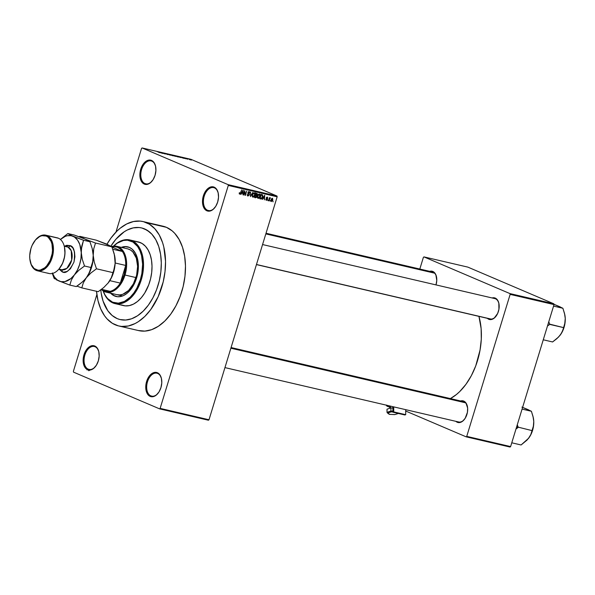 <?xml version="1.0" encoding="UTF-8"?>
<svg xmlns="http://www.w3.org/2000/svg" width="595" height="595" viewBox="0 0 595 595"><rect width="100%" height="100%" fill="white"/><g stroke="black" fill="none" stroke-linecap="round" stroke-linejoin="round"><path stroke-width="0.89" d="M88.231 369.16A11.766 7.311 -76.9 0 0 95.55 366.408A11.766 7.311 103.1 0 1 88.99 369.413A11.766 7.311 103.1 0 1 88.231 369.16L89.785 369.525L88.231 369.16A11.766 7.311 103.1 0 1 84.691 355.676A11.766 7.311 103.1 0 1 94.322 346.498A11.766 7.311 103.1 0 1 95.081 346.744L94.776 346.007A12.421 7.72 103.1 0 1 98.837 351.868A12.421 7.72 103.1 0 1 95.416 366.587A12.421 7.72 103.1 0 1 87.539 369.674L88.231 369.16L87.539 369.674L90.559 369.941L93.668 368.364L96.397 365.189L98.324 360.897L99.164 356.137L98.785 351.63L97.245 348.075L94.776 346.007L91.756 345.732L88.648 347.309L85.918 350.485L83.992 354.776L83.151 359.544L83.531 364.043L85.07 367.598L87.539 369.674A12.421 7.72 103.1 0 1 83.992 354.776A12.421 7.72 103.1 0 1 94.776 346.007L95.081 346.744A11.766 7.311 103.1 0 1 98.882 352.084A11.766 7.311 -76.9 0 0 95.081 346.744A11.766 7.311 -76.9 0 0 84.869 355.059A11.766 7.311 -76.9 0 0 88.231 369.16M144.972 183.58A11.766 7.311 -76.9 0 0 152.29 180.821A11.766 7.311 103.1 0 1 145.73 183.825A11.766 7.311 103.1 0 1 144.972 183.58L146.526 183.937L144.972 183.58A11.766 7.311 103.1 0 1 141.431 170.088A11.766 7.311 103.1 0 1 151.063 160.91A11.766 7.311 103.1 0 1 151.822 161.156L151.517 160.419A12.421 7.72 103.1 0 1 155.578 166.28A12.421 7.72 103.1 0 1 152.149 180.999A12.421 7.72 103.1 0 1 144.28 184.086L144.972 183.58L144.28 184.086L147.3 184.353L150.409 182.777L153.138 179.601L155.064 175.309L155.905 170.549L155.526 166.042L153.986 162.487L151.517 160.419L148.497 160.152L145.388 161.721L142.659 164.897L140.732 169.196L139.892 173.956L140.271 178.455L141.811 182.011L144.28 184.086A12.421 7.72 103.1 0 1 140.732 169.196A12.421 7.72 103.1 0 1 151.517 160.419L151.822 161.156A11.766 7.311 103.1 0 1 155.622 166.496A11.766 7.311 -76.9 0 0 151.822 161.156A11.766 7.311 -76.9 0 0 141.61 169.471A11.766 7.311 -76.9 0 0 144.972 183.58M207.588 210.295A11.766 7.311 -76.9 0 0 214.907 207.536A11.766 7.311 103.1 0 1 208.347 210.541A11.766 7.311 103.1 0 1 207.588 210.295L209.142 210.652L207.588 210.295A11.766 7.311 103.1 0 1 204.048 196.804A11.766 7.311 103.1 0 1 213.679 187.626A11.766 7.311 103.1 0 1 214.438 187.871L214.133 187.135A12.421 7.72 103.1 0 1 218.194 192.996A12.421 7.72 103.1 0 1 214.765 207.714A12.421 7.72 103.1 0 1 206.896 210.801L207.588 210.295L206.896 210.801L209.916 211.069L213.025 209.5L215.754 206.324L217.681 202.025L218.521 197.265L218.142 192.765L216.602 189.203L214.133 187.135L211.113 186.867L208.005 188.437L205.275 191.612L203.349 195.911L202.508 200.671L202.888 205.171L204.427 208.733L206.896 210.801A12.421 7.72 103.1 0 1 203.349 195.911A12.421 7.72 103.1 0 1 214.133 187.135L214.438 187.871A11.766 7.311 103.1 0 1 218.239 193.219A11.766 7.311 -76.9 0 0 214.438 187.871A11.766 7.311 -76.9 0 0 204.226 196.186A11.766 7.311 -76.9 0 0 207.588 210.295M150.847 395.883A11.766 7.311 -76.9 0 0 158.166 393.124A11.766 7.311 103.1 0 1 151.606 396.129A11.766 7.311 103.1 0 1 150.847 395.883L152.402 396.24L150.847 395.883A11.766 7.311 103.1 0 1 147.307 382.392A11.766 7.311 103.1 0 1 156.939 373.214A11.766 7.311 103.1 0 1 157.697 373.459L157.392 372.723A12.421 7.72 103.1 0 1 161.453 378.584A12.421 7.72 103.1 0 1 158.032 393.302A12.421 7.72 103.1 0 1 150.156 396.389L150.847 395.883L150.156 396.389L153.175 396.657L156.284 395.087L159.014 391.912L160.94 387.613L161.781 382.853L161.401 378.353L159.862 374.791L157.392 372.723L154.373 372.455L151.264 374.024L148.534 377.2L146.608 381.499L145.768 386.259L146.147 390.759L147.686 394.314L150.156 396.389A12.421 7.72 103.1 0 1 146.608 381.499A12.421 7.72 103.1 0 1 157.392 372.723L157.697 373.459A11.766 7.311 103.1 0 1 161.498 378.807A11.766 7.311 -76.9 0 0 157.697 373.459A11.766 7.311 -76.9 0 0 147.486 381.774A11.766 7.311 -76.9 0 0 150.847 395.883M457.957 421.758A10.457 6.5 -76.9 0 0 464.45 419.326A10.457 6.5 103.1 0 1 458.633 421.981A10.457 6.5 103.1 0 1 457.957 421.758M467.425 406.556A10.457 6.5 -76.9 0 0 464.055 401.833L463.743 401.089A11.112 6.909 103.1 0 1 467.38 406.333A11.112 6.909 103.1 0 1 464.316 419.505A11.112 6.909 103.1 0 1 457.272 422.264L457.897 421.81L457.272 422.264L459.972 422.51L462.754 421.104L465.193 418.263L467.425 412.298L467.64 408.073L465.952 402.949L463.743 401.089L460.604 400.963A11.112 6.909 103.1 0 1 463.743 401.089L464.055 401.833A10.457 6.5 103.1 0 1 467.425 406.556M436.529 276.928A10.457 6.5 -76.9 0 0 433.153 272.205L432.848 271.461A11.112 6.909 103.1 0 1 436.477 276.705A11.112 6.909 103.1 0 1 435.986 284.901L436.775 280.528L435.867 274.771L435.057 273.321L432.848 271.461L429.709 271.335A11.112 6.909 103.1 0 1 432.848 271.461L433.153 272.205A10.457 6.5 103.1 0 1 436.529 276.928M489.454 318.756A10.457 6.5 -76.9 0 0 495.947 316.324A10.457 6.5 103.1 0 1 490.131 318.972A10.457 6.5 103.1 0 1 489.454 318.756M498.915 303.554A10.457 6.5 -76.9 0 0 495.546 298.824L495.233 298.088A11.112 6.909 103.1 0 1 498.87 303.331A11.112 6.909 103.1 0 1 495.806 316.503A11.112 6.909 103.1 0 1 488.763 319.262L489.387 318.801L488.763 319.262L491.463 319.5L494.244 318.094L497.658 313.424L498.922 309.288L498.826 303.123L497.442 299.94L495.233 298.088L492.095 297.961A11.112 6.909 103.1 0 1 495.233 298.088L495.546 298.824A10.457 6.5 103.1 0 1 498.915 303.554M138.33 330.515L144.875 331.103L151.651 329.66L158.389 326.253L164.845 321.003L170.758 314.115L175.904 305.86L180.092 296.541L183.148 286.53L184.971 276.206L185.476 265.972L184.651 256.207L182.531 247.297L179.184 239.584L174.759 233.366L172.186 230.89L166.451 227.335A53.595 33.313 -76.9 0 0 162.985 226.204L143.038 221.556A53.595 33.313 103.1 0 1 146.504 222.694L166.451 227.335L163.342 226.286M118.74 325.963L138.687 330.604A53.595 33.313 -76.9 0 0 182.576 288.791A53.595 33.313 -76.9 0 0 166.451 227.335L146.504 222.694A53.595 33.313 103.1 0 1 162.628 284.15A53.595 33.313 103.1 0 1 118.74 325.963A53.595 33.313 103.1 0 1 115.274 324.825A53.595 33.313 103.1 0 1 96.509 291.297M96.494 291.156L97.974 300.542L100.726 308.887L104.631 315.893L106.974 318.801L112.321 323.286L118.383 325.874L121.611 326.424L128.304 325.993L135.095 323.554L138.442 321.612L144.897 316.362L150.81 309.474L158.181 296.667L163.201 281.889L165.023 271.565L165.529 261.324L163.804 246.984L162.584 242.656L159.237 234.943L154.812 228.725L149.457 224.233L143.395 221.645L140.167 221.102L133.473 221.533L126.69 223.965L120.056 228.316L116.888 231.165L110.968 238.052L106.981 244.21A53.595 33.313 103.1 0 1 143.038 221.556M144.6 228.919A47.057 29.252 103.1 0 1 158.753 282.885A47.057 29.252 103.1 0 1 120.227 319.597A47.057 29.252 103.1 0 1 117.178 318.6A47.057 29.252 103.1 0 1 100.771 289.877L101.202 293.253L100.771 289.877A47.057 29.252 103.1 0 0 117.178 318.6L112.143 315.476L107.829 310.754L103.061 301.07L101.202 293.253L103.061 301.07L107.829 310.754L112.143 315.476L117.178 318.6L119.907 319.522L117.178 318.6A47.057 29.252 103.1 0 0 120.227 319.597A47.057 29.252 103.1 0 0 158.753 282.885A47.057 29.252 103.1 0 0 144.6 228.919L149.635 232.043L151.889 234.214L155.778 239.681L158.716 246.449L160.583 254.273L161.304 262.841L160.858 271.833L159.259 280.899L156.574 289.691L152.9 297.864L148.378 305.116L143.187 311.163L137.519 315.774L131.599 318.771L125.657 320.036L119.907 319.522L125.657 320.036L131.599 318.771L137.519 315.774L143.187 311.163L148.378 305.116L152.9 297.864L156.574 289.691L159.259 280.899L160.858 271.833L161.304 262.841L160.583 254.273L158.716 246.449L155.778 239.681L151.889 234.214L147.196 230.272L141.87 228.004L144.6 228.919A47.057 29.252 103.1 0 0 141.558 227.922A47.057 29.252 103.1 0 1 144.6 228.919M73.378 371.369L96.866 294.532L73.378 371.369L73.564 372.158L159.564 408.854L208.436 420.226L159.564 408.854L73.564 372.158L73.378 371.369M115.958 232.095L141.543 148.415L142.108 147.954L228.108 184.651L276.98 196.023L190.98 159.326L142.108 147.954L228.108 184.651L228.294 185.432L277.166 196.804L209.001 419.758L160.137 408.386L228.294 185.432L160.137 408.386L159.564 408.854L160.137 408.386L209.001 419.758L208.436 420.226L209.001 419.758L277.166 196.804L276.98 196.023L277.166 196.804L228.294 185.432L228.108 184.651L276.98 196.023L190.98 159.326L142.108 147.954L141.543 148.415L115.958 232.095M271.424 201.534L272.778 200.203L272.532 198.284L271.134 199.414L270.889 200.805L271.372 201.519L272.822 200.069L272.428 198.254L271.045 199.689L271.313 201.497M268.836 200.872L270.279 197.763L269.647 198.209L269.49 197.629L268.516 200.798L270.45 197.971L269.647 198.209L269.49 197.629L268.836 200.872M266.329 200.351L267.378 199.6L267.43 198.782L266.642 197.964L267.118 197.503L267.78 198.142L267.393 197.086L266.3 197.897L266.976 199.704L266.396 199.868L265.868 199.147L265.816 199.66L266.329 200.351L267.408 199.504L266.664 197.808L267.192 197.518L267.78 198.142L267.319 197.064L266.329 197.8L267.066 199.511L266.486 199.898L265.868 199.147L266.21 200.314M260.699 198.975L261.897 198.47L262.782 196.097L262.559 194.892L261.101 194.401L259.77 198.76L260.699 198.975L259.814 198.604L260.699 198.975L262.574 197.057L262.469 194.81L261.101 194.401L259.77 198.76L260.699 198.975M255.538 197.778L256.69 197.205L257.486 194.275L257.204 193.554L255.887 193.189L254.556 197.547L255.538 197.778L254.608 197.384L255.538 197.778L256.899 196.722L256.787 195.554L257.412 194.721L256.876 193.42L255.887 193.189L254.556 197.547L255.538 197.778M250.443 196.595L252.778 192.468L250.428 196.045L250.525 191.94L250.443 196.595L252.778 192.468L250.428 196.045L250.525 191.94L250.443 196.595M243.675 195.019L244.738 191.53L245.356 195.405L246.687 191.047L245.296 194.468L244.694 190.586L243.355 194.944L244.738 191.53L245.014 195.331L246.687 191.047L245.296 194.468L244.694 190.586L243.675 195.019M239.8 193.628L239.361 192.616L239.279 193.873L240.231 193.963L241.696 189.887L240.157 193.501L239.651 193.539L239.361 192.616L239.629 194.134L240.797 192.847L241.696 189.887L240.239 193.382L239.205 193.382L239.711 193.591M241.012 194.401L241.689 193.159L242.782 193.412L242.998 194.863L243.318 190.266L240.685 194.32L241.689 193.159L242.782 193.412L242.998 194.863L242.983 190.184L241.012 194.401M249.045 192.081L248.375 191.798L249.751 193.092L249.193 191.568L247.922 192.557L248.941 194.959L248.063 195.554L247.282 194.342L247.884 196.06L249.26 195.026L249.253 194.096L248.182 192.884L249.045 192.081L249.751 193.092L249.781 192.111L248.606 191.635L247.847 192.996L248.963 194.87L247.989 195.532L247.282 194.342L247.669 195.978L249.26 195.026L249.089 193.873L248.204 193.115L249.156 192.118L248.383 191.791M252.161 196.32L253.001 197.235L254.236 196.432L254.943 194.505L254.511 192.869L253.001 193.316L252.139 195.547L252.86 197.213L253.976 196.759L254.764 195.272L254.229 192.743L252.302 194.751L252.161 196.32M257.375 197.533L258.215 198.447L259.45 197.644L260.186 195.279L259.591 194.007L258.215 194.528L257.352 197.406L258.074 198.425L259.189 197.971L259.978 196.484L259.442 193.955L257.516 195.963L257.375 197.533L258.037 197.838M262.41 199.377L263.087 198.142L264.187 198.395L264.396 199.838L264.716 195.242L262.083 199.303L263.087 198.142L264.187 198.395L264.396 199.838L264.716 195.242L262.41 199.377M267.929 200.664L267.802 199.965L267.929 200.664M270.108 201.17L269.981 200.47L270.108 201.17M273.098 201.861L272.971 201.17L273.098 201.861M189.641 159.601L190.021 159.765L189.641 159.601M187.76 159.043L186.518 158.575L187.76 159.043M187.47 159.096L187.841 159.259L187.47 159.096M186.443 158.813L183.922 157.995L186.294 158.902M181.817 157.697L184.309 158.434L181.817 157.697M178.039 156.983L174.893 155.749L178.545 157.02M172.825 155.771L169.679 154.536L173.331 155.808M159.594 152.692L157.325 151.643L159.43 152.484M160.419 152.722L162.911 153.458L160.419 152.722M161.476 152.714L165.269 154.001L161.476 152.714M168.073 154.514L164.644 153.369L167.85 154.611M168.72 154.291L170.363 155.191L166.474 153.77L170.363 155.191L168.72 154.291M175.644 156.269L171.829 155.02L175.458 156.373M180.478 157.281L177.042 156.232L180.612 157.571M191.263 159.862L189.039 159.222L191.389 160.085M110.886 246.151A47.057 29.252 103.1 0 1 141.558 227.922A47.057 29.252 103.1 0 0 110.886 246.151L115.921 239.212L124.258 231.745L127.196 230.042L133.161 227.9L139.037 227.521L141.87 228.004L139.037 227.521L133.161 227.9L127.196 230.042L124.258 231.745L115.921 239.212L110.886 246.151M510.614 446.585L466.733 436.373L510.146 294.376L554.027 304.588L510.614 446.585L510.049 447.046L466.168 436.834L510.049 447.046L510.614 446.585L554.027 304.588L553.841 303.807L467.841 267.11L423.952 256.899L509.96 293.595L553.841 303.807L554.027 304.588L510.146 294.376L466.733 436.373L466.168 436.834L405.701 411.033L466.168 436.834L466.733 436.373L510.614 446.585M419.817 269.037L423.387 257.36L423.952 256.899L509.96 293.595L510.146 294.376L509.96 293.595L553.841 303.807L467.841 267.11L423.952 256.899L423.387 257.36L419.817 269.037M487.357 318.332L488.763 319.262A11.112 6.909 103.1 0 1 487.357 318.332M455.867 421.334L457.272 422.264A11.112 6.909 103.1 0 1 455.867 421.334M450.408 398.59L456.417 394.522L459.749 391.54L465.952 384.318L471.352 375.661L475.74 365.888L480.068 349.994L481.296 339.157L481.132 328.618L478.945 316.376A56.213 34.941 -76.9 0 1 450.408 398.59M262.574 244.552L494.869 298.601A10.457 6.5 103.1 0 1 495.546 298.824M231.076 347.554L463.379 401.61A10.457 6.5 103.1 0 1 464.055 401.833M266.024 233.247L432.476 271.982A10.457 6.5 103.1 0 1 433.153 272.205M160.219 152.618L159.386 152.179L160.219 152.618M172.684 155.54L170.43 154.745L172.691 155.54M170.609 154.998L172.52 155.637M175.332 156.195L173.539 155.749L175.451 156.306M174.082 155.682L172.438 155.28L174.149 155.764M177.898 156.753L175.644 155.957L177.905 156.753M175.823 156.21L177.734 156.849M180.702 157.467L177.667 156.433L180.263 157.43M181.616 157.593L180.791 157.154L181.616 157.593M189.827 159.534L191.129 159.973M172.371 155.399L170.43 154.745M177.585 156.611L175.644 155.957M190.965 159.795L189.671 159.356M239.227 193.71L239.629 194.134M241.496 192.862L242.782 193.412L241.496 192.862M241.949 192.676L243.035 190.683L242.834 192.884L241.667 192.557L243.035 190.683L242.834 192.884L241.949 192.676M248.063 195.554L247.178 195.19M247.178 195.175L247.855 195.465M247.855 193.196L248.613 193.516L247.855 193.196M247.892 193.36L249.089 193.873L247.892 193.36M253.574 196.588L253.976 196.759L253.574 196.588M254.08 193.256L254.615 194.007L254.407 195.324L253.73 196.476L252.912 196.67L252.488 195.398L253.135 193.71L254.08 193.256L254.623 194.163L254.452 195.182L253.016 196.707L252.317 194.706L254.08 193.256L253.381 192.959L254.184 193.286L253.388 192.951M255.367 192.773L255.902 194.074M255.694 195.086L256.787 195.554L255.694 195.086M255.277 194.907L255.389 196.082M255.486 195.435L255.322 194.959M255.976 193.628L255.85 193.07M255.649 195.078L255.746 193.643L256.601 193.903L255.776 193.546L257.055 194.119L256.594 195.249L255.649 195.078L256.051 193.769L257.07 194.714L256.594 195.249L255.649 195.078M256.125 195.733L256.638 196.313L256.229 197.205L255.032 197.116L255.493 195.584L256.579 196.655L256.043 197.295L254.727 196.982L255.196 195.458L256.125 195.733L255.225 195.346L256.333 195.8L254.824 195.153M256.601 193.903L255.381 193.345M258.788 197.8L259.189 197.971L258.788 197.8M257.285 197.652L258.126 197.882L257.828 196.045L259.286 194.468L258.594 194.171L259.398 194.498L258.602 194.163M259.286 194.468L259.665 196.395L258.23 197.919L257.828 196.045L258.788 194.535L259.799 195.063L259.316 197.228L258.23 197.919M262.469 194.81L261.993 194.61M261.153 194.416L261.272 194.855M261.279 194.892L261.123 194.357M260.238 198.328L260.96 194.855L261.822 195.115L260.989 194.758L262.254 195.309L262.261 196.975L261.807 198.009L259.941 198.195L261.264 194.989L262.283 195.346L262.373 196.536L261.599 198.269L260.238 198.328M262.893 197.845L264.187 198.395L262.893 197.845M263.347 197.652L264.433 195.666L264.232 197.86L263.064 197.533L264.433 195.666L264.232 197.86L263.347 197.652M266.486 199.898L266.203 199.169M267.192 197.518L266.62 197.272L267.445 198.12M266.292 197.927L266.686 198.098L266.292 197.927M266.277 198.053L266.991 198.358L266.277 198.053M271.357 199.756L272.279 198.7L271.729 198.462L272.532 198.894L272.495 200.024L271.573 201.088L271.06 199.63L272.279 198.7L272.495 200.024L271.893 201.013L271.357 199.756M270.889 200.79L271.454 201.036M261.822 195.115L262.254 195.309M272.279 198.7L271.729 198.462M271.573 201.088L270.889 200.798M87.071 369.949L87.577 368.937M89.086 369.584L88.573 370.588M88.878 370.722L89.54 369.904L89.778 370.313M127.94 246.903A25.488 15.842 -76.9 0 0 121.811 247.49L125.248 246.724L128.356 246.999M111.146 293.328A25.488 15.842 -76.9 0 0 114.984 296.079L114.485 295.96A25.488 15.842 103.1 0 1 110.648 293.209M111.034 293.209L114.485 295.96A25.488 15.842 103.1 0 0 116.137 296.503A25.488 15.842 103.1 0 0 137.006 276.615A25.488 15.842 103.1 0 0 129.338 247.386L124.749 246.605L121.313 247.371A25.488 15.842 103.1 0 1 127.687 246.843A25.488 15.842 103.1 0 1 129.338 247.386L132.068 249.074L135.4 253.21L137.995 261.116L138.144 270.628L136.627 277.947L134.894 282.566L130.022 290.382L127.062 293.283L123.909 295.358L120.681 296.511L117.498 296.719L113.08 295.232L110.536 293.09M115.006 303.621L123.485 305.592A32.68 20.312 -76.9 0 0 150.245 280.096A32.68 20.312 -76.9 0 0 140.413 242.626L131.934 240.648L131.242 241.154A32.026 19.91 103.1 0 1 140.398 279.561A32.026 19.91 103.1 0 1 112.581 302.186L112.894 302.929A32.68 20.312 -76.9 0 0 141.275 279.836A32.68 20.312 -76.9 0 0 131.934 240.648A32.68 20.312 103.1 0 1 141.766 278.125A32.68 20.312 103.1 0 1 115.006 303.621A32.68 20.312 103.1 0 1 112.894 302.929A32.68 20.312 103.1 0 1 103.128 290.881A32.68 20.312 -76.9 0 0 112.894 302.929L112.581 302.186L118.353 303.167L124.422 301.427L130.283 297.128L133.815 293.015L136.895 288.077L140.398 279.561L141.863 273.455L142.614 264.239L141.58 255.672L139.937 250.681L137.609 246.501L133.012 242.076L127.456 240.201L123.463 240.462L117.401 243.08L113.541 246.218M52.353 272.934L54.532 277.173L57.492 280.148L61.04 281.658L64.922 281.606L70.812 278.624L78.942 270.19L84.52 266.01L90.931 267.505L89.376 272.577L86.364 277.687A23.532 14.63 -76.9 0 0 93.214 255.27L92.694 261.703L90.299 270.033L88.09 275.135L86.089 278.043A23.532 14.63 -76.9 0 0 86.364 277.687L90.909 272.971L96.487 268.799L112.871 272.614L96.487 268.799L94.255 262.105L93.214 255.27A23.532 14.63 -76.9 0 0 92.582 250.145A23.532 14.63 -76.9 0 0 92.53 249.937A23.532 14.63 103.1 0 1 93.214 255.27A23.532 14.63 103.1 0 1 86.364 277.687L83.345 282.796L81.79 287.876L98.182 291.684L81.79 287.876L76.911 286.128L81.79 287.876L83.345 282.796L86.364 277.687L90.909 272.971L96.487 268.799L94.255 262.105L93.214 255.27L93.735 248.836L95.498 243.035L111.89 246.843A22.878 14.221 103.1 0 1 122.384 251.469A22.878 14.221 103.1 0 1 125.709 265.444A22.878 14.221 103.1 0 1 124.147 274.756L125.017 275.031A23.532 14.63 -76.9 0 0 111.533 246.583A23.532 14.63 103.1 0 1 116.776 246.315L127.746 248.874A23.532 14.63 103.1 0 1 129.264 249.372A23.532 14.63 103.1 0 1 136.344 276.348A23.532 14.63 103.1 0 1 117.081 294.704M138.516 241.987L142.212 243.563L145.477 246.3L148.177 250.093L150.215 254.794L151.509 260.231L152.008 266.181L151.703 272.421L150.595 278.72L148.728 284.819L144.674 293.112L141.283 297.753L137.497 301.472L133.451 304.127L129.308 305.607L125.233 305.875L121.373 304.9M140.413 242.626A32.68 20.312 -76.9 0 0 138.293 241.927L129.822 239.956A32.68 20.312 103.1 0 1 131.934 240.648L140.413 242.626M113.63 246.137A32.026 19.91 103.1 0 1 131.242 241.154L131.934 240.648A32.68 20.312 -76.9 0 0 113.541 246.144A32.68 20.312 103.1 0 1 129.822 239.956M102.972 290.256L104.973 294.867L107.621 298.586L112.581 302.186A32.026 19.91 103.1 0 1 103.203 290.925M116.389 296.555A25.488 15.842 -76.9 0 1 114.984 296.079L116.464 296.578M127.903 248.911L130.565 250.041L132.916 252.02L136.322 258.133L137.616 266.329L136.597 275.359L133.414 283.845L128.557 290.494L122.771 294.294L119.796 294.927L116.925 294.666M265.824 233.902L434.573 273.164L265.824 233.902M465.469 402.793L230.882 348.209L465.469 402.793M256.475 264.492L491.061 319.084L256.475 264.492M116.776 246.315A23.532 14.63 103.1 0 1 125.017 275.031L135.995 277.582L125.017 275.031A23.532 14.63 103.1 0 1 106.111 292.152A23.532 14.63 103.1 0 1 101.358 289.445A23.532 14.63 -76.9 0 0 125.017 275.031L124.147 274.756L125.709 265.444L120.316 283.101L124.147 274.756A22.878 14.221 103.1 0 1 120.316 283.101A22.878 14.221 103.1 0 1 110.194 291.327A22.878 14.221 103.1 0 1 101.805 289.378M101.693 289.282L105.687 291.386L110.194 291.327A22.878 14.221 -76.9 0 0 120.316 283.101L109.844 280.662A22.878 14.221 103.1 0 1 108.171 282.967A22.878 14.221 -76.9 0 0 109.844 280.662L120.316 283.101L125.709 265.444A22.878 14.221 -76.9 0 0 122.384 251.469L120.197 248.963L117.609 247.319L114.731 246.628L111.689 246.91M111.964 247.029L122.384 251.469L112.797 249.246L122.384 251.469L111.964 247.029M115.237 263.005L125.709 265.444L115.237 263.005A22.878 14.221 -76.9 0 0 114.567 255.471A22.878 14.221 103.1 0 1 115.237 263.005M101.529 289.311L110.194 291.327L101.529 289.311M518.163 427.151L517.271 424.711L518.163 427.151A20.297 12.614 103.1 0 1 518.104 427.351A20.297 12.614 -76.9 0 0 518.163 427.151L532.131 430.631L530.829 434.521L528.605 438.262L521.094 444.971L511.774 442.799L521.094 444.971L527.073 440.04L529.803 436.537L531.789 432.587L533.537 425.916L533.76 421.416L533.388 426.132L532.131 430.631L518.163 427.151M516.639 426.89L518.104 427.351L516.639 426.89M515.939 429.04L518.037 427.552A20.297 12.614 -76.9 0 0 518.104 427.351A20.297 12.614 103.1 0 1 518.037 427.552L515.939 429.04M528.784 409.933L521.919 407.077L531.394 411.271L522.075 409.1L531.394 411.271L533.008 416.411L533.76 421.416L533.202 417.236M533.202 417.221L533.76 421.416L533.388 426.132L530.829 434.521L528.397 438.53A17.686 10.993 -76.9 0 1 528.353 438.582L528.605 438.262A17.686 10.993 -76.9 0 0 533.76 421.416A17.686 10.993 -76.9 0 0 533.276 417.564L531.394 411.271L526.121 408.795M560.274 306.923L553.417 304.067L562.885 308.262L553.566 306.098L562.885 308.262L564.506 313.401L565.25 318.407L564.886 323.13L563.629 327.629L549.654 324.141A20.297 12.614 103.1 0 1 549.527 324.55L547.437 326.03L549.661 324.379L563.629 327.629L562.32 331.519L560.096 335.26A17.686 10.993 -76.9 0 0 564.045 327.414L563.621 327.57L564.625 325.182L565.25 318.407L564.886 323.13L563.011 329.652L561.368 333.386L558.564 337.03L552.584 341.961L543.265 339.79L552.584 341.961L556.786 338.719L560.096 335.26L562.364 331.631L564.045 327.414A17.686 10.993 -76.9 0 0 565.25 318.407L564.692 314.227M549.654 324.141L548.761 321.702L549.654 324.141A20.297 12.614 -76.9 0 1 549.527 324.55L549.654 324.141M564.692 314.212L565.25 318.407A17.686 10.993 -76.9 0 0 564.774 314.554L562.885 308.262L557.612 305.785M56.012 237.658A18.304 11.379 103.1 0 1 58.429 238.223A18.304 11.379 -76.9 0 0 57.246 237.836L45.77 235.166A18.304 11.379 103.1 0 1 46.953 235.553A18.304 11.379 -76.9 0 0 35.358 240.097A18.304 11.379 -76.9 0 0 35.217 240.268A18.304 11.379 103.1 0 1 45.77 235.166M36.295 270.428L35.983 269.691A17.649 10.97 103.1 0 1 30.211 261.361A17.649 10.97 103.1 0 1 35.083 240.439A17.649 10.97 103.1 0 1 46.269 236.059L46.953 235.553L58.429 238.223L46.953 235.553A18.304 11.379 103.1 0 1 52.464 256.542A18.304 11.379 103.1 0 1 37.478 270.814A18.304 11.379 103.1 0 1 36.295 270.428A18.304 11.379 103.1 0 1 30.263 261.577A18.304 11.379 -76.9 0 0 30.308 261.793A18.304 11.379 -76.9 0 0 36.295 270.428A18.304 11.379 -76.9 0 0 52.189 257.494A18.304 11.379 -76.9 0 0 46.953 235.553L46.269 236.059L41.977 235.679L39.746 236.475L35.514 239.919L32.137 245.333L30.94 248.532L29.75 255.292L29.802 258.602L31.193 264.44L34.101 268.516L38.073 270.212L40.274 270.071L44.692 267.839L46.737 265.831L50.114 260.417L52.122 253.857L52.501 250.458L51.966 244.054L51.058 241.31L48.158 237.226L46.269 236.059A17.649 10.97 103.1 0 1 51.311 257.219A17.649 10.97 103.1 0 1 35.983 269.691L36.295 270.428M61.136 269.535L61.895 269.788L66.841 268.382L71.675 260.052L71.236 250.733L67.994 247.118A1.964 1.525 113.1 0 0 70.061 245.601C74.033 246.449 75.342 251.938 73.981 262.053C69.555 270.866 65.576 274.094 62.066 271.751A1.964 1.525 113.1 0 0 61.516 269.699A1.964 1.525 -66.9 0 1 62.066 271.751L59.113 269.141L62.066 271.751L63.687 272.16L67.138 271.432L70.426 268.754L73.981 262.053L74.91 256.795L74.487 251.819L72.783 247.884L70.061 245.601A1.964 1.525 -66.9 0 1 67.994 247.118A11.766 7.311 -76.9 0 0 67.228 246.866L64.245 246.174M64.267 246.248L67.994 247.118L64.267 246.248M108.543 245.095L96.212 240.157L79.819 236.341L79.15 236.795L79.819 236.341L96.212 240.157L106.825 244.143L111.89 246.843L114.121 253.537L115.155 260.372L115.088 263.659L113.876 269.795L111.317 277.687L108.305 282.796L103.761 287.511L98.182 291.684L103.761 287.511L108.305 282.796A23.532 14.63 -76.9 0 0 115.155 260.372A23.532 14.63 -76.9 0 0 114.523 255.248A23.532 14.63 -76.9 0 0 114.471 255.039M104.995 243.586L111.89 246.843L95.498 243.035L84.884 239.041L79.819 236.341L89.949 241.741L92.18 248.427L93.214 255.27L93.735 248.836L95.498 243.035L84.884 239.041L89.949 241.741L83.531 240.246L71.088 235.694L67.198 235.746L65.205 236.364L60.437 239.48A23.532 14.63 103.1 0 1 72.917 236.26A23.532 14.63 103.1 0 1 81.247 252.481L79.767 244.419L77.588 240.179L74.628 237.204L67.852 233.56L60.4 239.45L67.852 233.56L74.263 235.047L80.08 237.137L84.884 239.041L74.263 235.047L67.852 233.56L71.073 235.427L83.531 240.246L89.949 241.741L92.18 248.427L93.214 255.27L92.694 261.703L90.931 267.505L84.52 266.01L82.281 259.323L81.366 254.199L81.322 249.193L83.531 240.246L81.768 246.047L81.247 252.481A23.532 14.63 103.1 0 1 74.39 274.905L77.402 270.078L79.641 264.47L80.95 258.468L81.247 252.481L82.281 259.323L84.52 266.01L78.942 270.19L74.39 274.905A23.532 14.63 103.1 0 1 59.21 281.093A23.532 14.63 103.1 0 1 52.538 273.417M86.364 277.687L84.259 280.111L86.364 277.687A23.532 14.63 103.1 0 1 86.022 278.118A23.532 14.63 -76.9 0 0 86.089 278.036L86.089 278.036M115.043 258.661L115.088 263.659L113.876 269.795L111.317 277.687L108.03 283.146A23.532 14.63 -76.9 0 0 108.305 282.796L111.317 277.969L113.548 272.361L115.14 263.34L114.419 254.809L115.043 258.661M111.89 246.843L114.523 255.248M107.978 283.205L108.305 282.796M79.113 284.566L76.234 286.582L69.823 285.087L71.378 280.014L74.39 274.905L71.378 280.014L69.823 285.087L76.234 286.582L81.82 282.409L79.113 284.566M84.259 280.111L81.82 282.409L84.259 280.111M64.446 246.218L66.722 245.304L70.061 245.601L64.446 246.218M58.228 280.669L69.823 285.087L58.228 280.669M55.952 279.553L57.365 280.275L55.952 279.553M54.145 278.401L54.889 278.936L54.145 278.401L52.903 275.061L54.145 278.401M52.397 273.455L52.903 275.061L52.397 273.455M61.337 269.602L61.895 269.788A11.766 7.311 -76.9 0 0 71.534 260.61A11.766 7.311 -76.9 0 0 67.994 247.118L67.228 246.866M37.478 270.814L48.946 273.484A18.304 11.379 -76.9 0 0 63.933 259.204A18.304 11.379 -76.9 0 0 58.429 238.223A18.304 11.379 103.1 0 1 64.409 246.858A18.304 11.379 103.1 0 1 59.366 268.553A18.304 11.379 103.1 0 1 47.764 273.098M59.203 268.732L62.579 263.317L64.587 256.757L64.974 253.358L64.431 246.955M59.5 268.375A17.649 10.97 -76.9 0 0 59.641 268.211A17.649 10.97 -76.9 0 0 64.505 247.289A17.649 10.97 -76.9 0 0 64.461 247.074M390.461 408.058L390.461 406.117L390.461 408.058M386.386 405.284A7.847 2.149 0.1 0 1 386.393 405.173L386.386 405.284A7.847 2.149 0.1 0 0 389.688 407.039L387.248 406.266L386.43 405.039M389.814 405.946L390.402 406.251M393.734 406.876L393.726 411.911L392.879 412.186L392.886 406.683L392.879 412.186L404.853 414.968L405.693 414.693L393.726 411.911L393.734 406.876M405.701 409.665L405.693 414.693L405.701 409.665M392.879 412.186L404.853 414.968L405.693 414.693L393.726 411.911L392.879 412.186M387.018 409.174L387.01 412.313L387.018 409.174L390.915 407.917L392.886 408.014L390.915 407.917L390.915 411.056L390.915 407.917L387.018 409.174M392.886 411.16L390.915 411.056L387.01 412.313L389.539 414.343L394.738 414.603L398.434 413.473L394.738 414.603L389.539 414.343L387.754 412.982L391.168 411.881L387.754 412.982L387.01 412.313L390.915 411.056L392.886 411.16M392.879 411.971L391.168 411.881L390.937 411.316L391.168 411.881L392.879 411.971M398.449 413.465L394.738 414.603M389.405 414.365L394.916 414.559M98.934 352.3L98.837 351.868M155.674 166.712L155.578 166.28M218.291 193.427L218.194 192.996M161.55 379.015L161.453 378.584M467.469 406.764L467.38 406.333M436.574 277.136L436.477 276.705M498.967 303.762L498.87 303.331M262.068 195.19L260.558 194.55M267.274 197.547L266.627 197.272M270.085 198.321L269.691 198.15M128.185 246.962L127.687 246.843M224.947 367.606L458.633 421.981M490.131 318.972L256.445 264.596M122.518 295.975L106.111 292.152M30.308 261.793L30.211 261.361M92.582 250.145L92.478 249.692M61.895 269.788L58.912 269.096M64.409 246.858L64.505 247.289M389.688 405.939L389.688 408.311M389.219 414.298L387.278 412.811"/></g></svg>
